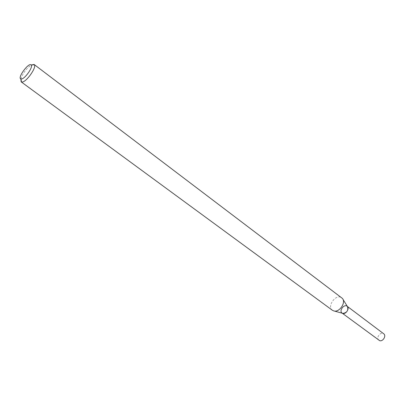 <?xml version="1.0" encoding="UTF-8"?>
<svg xmlns="http://www.w3.org/2000/svg" width="405" height="405" viewBox="0 0 405 405"><rect width="100%" height="100%" fill="white"/><g stroke="black" fill="none" stroke-linecap="round" stroke-linejoin="round"><path stroke-width="0.3" stroke-dasharray="2.02 1.52" d="M342.853 313.414L342.453 313.283C338.175 311.491 344.528 302.975 347.465 306.565M332.419 310.291C326.476 306.357 336.282 293.22 341.739 297.796M20.842 78.894C22.893 73.224 26.345 68.597 31.2 65.013M378.877 340.281C375.562 338.064 380.649 331.244 383.717 333.791M343.02 299.442L342.352 298.374M334.358 311.05L333.148 310.711M342.033 313.04L342.306 313.242M347.11 306.231L347.384 306.438"/><path stroke-width="0.61" d="M343.02 299.442L347.465 306.565C348.533 310.427 346.999 312.716 342.853 313.414L342.033 313.04C338.767 310.868 344.098 303.72 347.11 306.231C349.925 308.063 346.154 314.432 342.853 313.414M31.2 65.013L34.116 64.471L342.352 298.374C346.321 302.388 339.395 312.685 333.872 310.959L332.419 310.291L21.151 81.845L20.842 78.894M34.116 64.471L34.354 64.724C36.789 67.301 26.533 81.911 22.184 82.048L21.151 81.845M21.505 78.96L20.928 78.929C16.954 77.973 29.206 61.55 31.256 65.089C33.169 67.154 24.978 78.818 21.505 78.96M347.384 306.438L383.717 333.791C386.567 335.664 383.014 341.764 379.703 340.671L342.306 313.242M342.453 313.283L334.358 311.05M20.928 78.929L21.465 82.002M31.256 65.089L34.354 64.724"/></g></svg>
